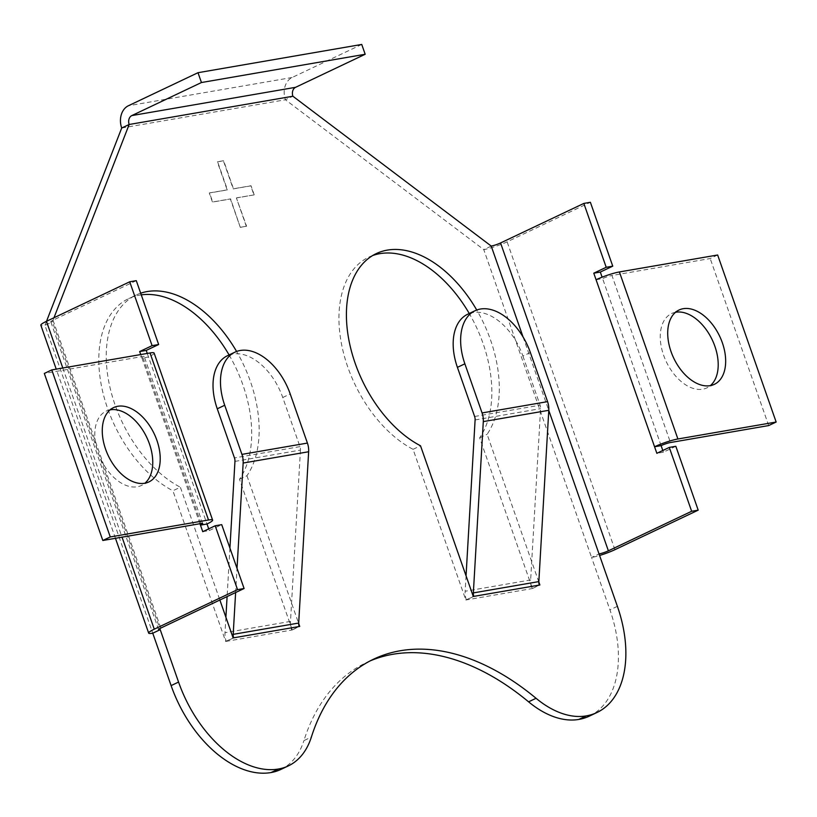 <?xml version="1.0" encoding="UTF-8"?>
<svg xmlns="http://www.w3.org/2000/svg" width="817" height="817" viewBox="0 0 817 817"><rect width="100%" height="100%" fill="white"/><g stroke="black" fill="none" stroke-linecap="round" stroke-linejoin="round"><path stroke-width="0.61" stroke-dasharray="4.08 3.06" d="M246.336 226.34L236.399 197.959L253.954 194.926L250.778 185.868L233.223 188.89L223.398 160.837L217.363 161.878L227.187 189.932L209.275 193.026L212.451 202.085L230.363 199.001L240.3 227.381L246.591 226.217L236.399 197.959M236.654 197.837L253.954 194.926M254.199 194.814L251.023 185.745L233.478 188.778L223.654 160.714L217.608 161.756L227.432 189.82L209.52 192.904L212.696 201.973L230.608 198.878L240.3 227.381M240.545 227.259L246.591 226.217M372.664 255.537A108.549 67.127 64.6 0 0 368.845 257.12A108.549 67.127 64.6 0 0 342.64 349.349A108.549 67.127 64.6 0 0 413.065 449.319L465.833 600.015L466.374 599.913A17.504 13.562 80.2 0 1 465.159 591.253L530.652 579.947A17.504 13.562 80.2 0 0 531.877 588.618L532.418 588.516L479.65 437.83A108.549 67.127 64.6 0 0 469.244 313.493M225.9 617.243L225.002 632.695A17.504 13.562 -99.8 0 0 226.227 641.355L225.676 641.457L172.908 490.762L180.363 487.228L219.865 600.015M229.087 354.935A108.549 67.127 64.6 0 1 239.493 479.273L292.261 629.958L291.72 630.06L299.175 626.516M141.259 294.855A108.549 67.127 64.6 0 0 128.688 298.573A108.549 67.127 64.6 0 0 102.493 390.792A108.549 67.127 64.6 0 0 172.908 490.762M589.486 716.07A105.046 64.962 64.6 0 0 609.931 609.87L591.579 557.47L599.035 553.926M369.958 660.984A262.614 162.409 64.6 0 0 366.2 662.679A262.614 162.409 64.6 0 0 303.914 740.611L311.369 737.067M280.854 769.451A97.182 60.101 64.6 0 0 303.914 740.611M46.518 321.295L44.945 325.34A17.504 2.339 -19.3 0 1 40.85 325.227M361.737 44.445L292.139 77.492A17.504 13.562 80.2 0 0 285.439 99.766L483.766 249.614A17.504 2.339 -19.3 0 0 507.112 241.832L590.385 202.289M53.973 317.752L52.4 321.806L159.826 628.559M239.493 479.273L246.948 475.739A108.549 67.127 64.6 0 0 236.593 351.463M140.677 293.201A108.549 67.127 64.6 0 0 136.153 295.029A108.549 67.127 64.6 0 0 109.948 387.258A108.549 67.127 64.6 0 0 180.363 487.228M246.948 475.739L298.675 623.432M538.832 581.98L487.106 434.287A108.549 67.127 64.6 0 0 476.74 310.021M234.949 461.391L300.452 450.085A7.006 5.423 -99.8 0 0 299.962 446.623L282.753 397.501A52.523 32.486 64.6 0 0 227.483 355.701M466.047 575.801L465.159 591.253M539.332 585.074L531.877 588.618L466.374 599.913L473.829 596.379M229.924 548.044L227.095 596.584M300.452 450.085L290.495 621.39A17.504 13.562 -99.8 0 0 291.72 630.06L226.227 641.355L233.682 637.822M235.623 592.539L237.032 568.346M292.261 629.958L299.727 626.425M225.676 641.457L233.141 637.914M465.833 600.015L473.288 596.471M413.065 449.319L420.52 445.786M479.65 437.83L487.106 434.287M532.418 588.516L539.874 584.982M491.221 246.07L483.766 249.614L591.579 557.47A17.504 2.339 160.7 0 0 599.576 555.478M661.106 445.633L602.109 277.157M675.833 446.286L663.404 452.189L662.812 450.494M136.286 280.66L53.003 320.193A7.006 0.94 160.7 0 0 50.766 321.755A7.006 0.94 160.7 0 0 52.4 321.806L44.945 325.34L152.759 633.206M202.698 523.574L144.2 356.539A7.006 0.94 160.7 0 1 141.964 358.101L140.718 354.558M202.749 531.683L209.295 530.55L208.703 528.854M209.295 530.55L221.724 524.657M154.117 353.067A17.504 2.339 -19.3 0 1 148.51 356.978L147.274 353.434M121.702 128.024L285.439 99.766L292.894 96.232M663.404 452.189L656.858 453.312M144.2 356.539A7.006 0.94 160.7 0 0 142.566 356.498L44.322 373.451M110.101 409.858A41.146 25.439 64.6 0 0 106.139 411.135A41.146 25.439 64.6 0 0 99.378 455.998A41.146 25.439 64.6 0 0 137.256 486.779A41.146 25.439 64.6 0 0 141.433 485.472A41.146 25.439 64.6 0 0 144.926 483.204M199.961 523.717L141.964 358.101L148.51 356.978L207.007 524.003M717.653 254.996L710.198 258.54L611.953 275.492L670.451 442.528M596.073 279.741L602.619 278.607A7.006 0.94 -19.3 0 1 611.953 275.492M768.695 425.565L710.198 258.54M675.547 312.278A41.146 25.439 64.6 0 0 671.584 313.554A41.146 25.439 64.6 0 0 664.824 358.418A41.146 25.439 64.6 0 0 702.712 389.198A41.146 25.439 64.6 0 0 706.879 387.891A41.146 25.439 64.6 0 0 710.371 385.624M530.366 352.515L522.911 356.049A52.523 32.486 64.6 0 0 467.63 314.259M522.911 356.049L540.108 405.181A7.006 5.423 80.2 0 1 540.599 408.643L530.652 579.947M523.043 336.931L548.789 410.43M617.386 606.337L609.931 609.87M282.753 397.501L290.219 393.957M299.962 446.623L234.469 457.928M290.495 621.39L225.002 632.695M614.925 549.688L507.112 241.832M62.807 368.007L122.039 537.167M53.003 320.193L160.816 628.048M292.139 77.492L128.392 105.75M201.064 523.523L142.566 356.498M474.616 416.486L540.108 405.181M475.106 419.948L540.599 408.643M136.153 295.029L128.688 298.573M376.3 253.587L368.845 257.12M373.655 659.145L366.2 662.679M115.463 538.301L56.23 369.141M158.58 629.611L50.766 321.755M679.039 310.011L671.584 313.554M714.334 384.347L706.879 387.891M113.594 407.591L106.139 411.135M148.888 481.928L141.433 485.472"/><path stroke-width="1.23" d="M469.244 313.493A108.549 67.127 64.6 0 0 372.664 255.537M229.087 354.935A108.549 67.127 64.6 0 0 141.259 294.855M369.958 660.984A262.614 162.409 64.6 0 1 528.589 701.834A97.182 60.101 64.6 0 0 578.844 719.43A105.046 64.962 64.6 0 0 589.486 716.07L596.941 712.526A105.046 64.962 64.6 0 0 617.386 606.337L599.035 553.926A7.006 0.94 160.7 0 0 608.379 550.821L500.566 242.955A7.006 0.94 -19.3 0 1 491.221 246.07L523.043 336.931M171.11 685.606L152.759 633.206L160.214 629.662L178.566 682.062L171.11 685.606A105.046 64.962 64.6 0 0 271.009 772.555A97.182 60.101 64.6 0 0 280.854 769.451L288.319 765.907A97.182 60.101 64.6 0 0 311.369 737.067A262.614 162.409 64.6 0 1 373.655 659.145A262.614 162.409 64.6 0 1 536.054 698.29A97.182 60.101 64.6 0 0 586.3 715.886A105.046 64.962 64.6 0 0 596.941 712.526M365.179 54.269L295.58 87.317L131.833 115.575L201.442 82.527L365.179 54.269L361.737 44.445L198 72.703L128.392 105.75A17.504 13.562 -99.8 0 0 121.702 128.024L46.518 321.295M295.58 87.317A7.006 5.423 -99.8 0 0 292.894 96.232L491.221 246.07M131.833 115.575A7.006 5.423 -99.8 0 0 129.157 124.49L53.973 317.752M178.566 682.062A105.046 64.962 64.6 0 0 278.464 769.011A97.182 60.101 64.6 0 0 288.319 765.907M298.675 623.432L299.727 626.425L299.175 626.516A7.006 5.423 80.2 0 1 298.685 623.054L308.642 451.75A17.504 13.562 -99.8 0 0 307.417 443.08L290.219 393.957A52.523 32.486 64.6 0 0 234.939 352.158A52.523 32.486 64.6 0 0 224.716 405.263L241.924 454.385A17.504 13.562 -99.8 0 1 243.149 463.045L237.032 568.346M299.175 626.516L233.141 637.914L219.865 600.015M236.593 351.463A108.549 67.127 64.6 0 0 140.677 293.201M476.74 310.021A108.549 67.127 64.6 0 0 376.3 253.587A108.549 67.127 64.6 0 0 350.105 345.816A108.549 67.127 64.6 0 0 420.52 445.786L473.288 596.471L473.829 596.379A7.006 5.423 -99.8 0 1 473.349 592.907L483.296 421.603A17.504 13.562 80.2 0 0 482.071 412.942L464.873 363.82A52.523 32.486 64.6 0 1 475.096 310.715A52.523 32.486 64.6 0 1 530.366 352.515L547.574 401.637A17.504 13.562 80.2 0 1 548.789 410.308L538.842 581.602A7.006 5.423 -99.8 0 0 539.332 585.074L539.874 584.982L538.832 581.98M234.939 352.158L227.483 355.701A52.523 32.486 64.6 0 0 217.261 408.796L234.469 457.928A7.006 5.423 -99.8 0 1 234.949 461.391L229.924 548.044M475.096 310.715L467.63 314.259A52.523 32.486 64.6 0 0 457.408 367.354L474.616 416.486A7.006 5.423 80.2 0 1 475.106 419.948L466.047 575.801M227.095 596.584L225.9 617.243M233.682 637.822A7.006 5.423 80.2 0 1 233.192 634.349L235.623 592.539M599.576 555.478A17.504 2.339 160.7 0 0 614.925 549.688L698.198 510.155L691.652 511.279L608.379 550.821M152.759 633.206A17.504 2.339 -19.3 0 1 148.663 633.083A17.504 2.339 -19.3 0 1 154.27 629.182L237.543 589.649L244.089 588.516L160.816 628.048A7.006 0.94 -19.3 0 0 158.58 629.611A7.006 0.94 -19.3 0 0 160.214 629.662L159.826 628.559M500.566 242.955L583.838 203.423L590.385 202.289L612.75 266.158L600.321 272.061L593.775 273.184L596.073 279.741A17.504 2.339 160.7 0 1 619.409 271.949L677.906 438.984L776.15 422.032L768.695 425.565L670.451 442.528A7.006 0.94 -19.3 0 0 661.106 445.633L654.56 446.766L656.858 453.312L669.286 447.42L691.652 511.279M602.109 277.157L600.321 272.061M662.812 450.494L661.106 445.633M669.286 447.42L675.833 446.286L698.198 510.155M593.775 273.184L606.204 267.292L583.838 203.423M612.75 266.158L606.204 267.292M56.23 369.141L40.85 325.227A17.504 2.339 -19.3 0 1 46.457 321.326L62.807 368.007M199.961 523.717L202.749 531.683L215.177 525.78L221.724 524.657L244.089 588.516M140.718 354.558L139.666 351.555L146.223 350.422L158.651 344.519L136.286 280.66L129.729 281.794L46.457 321.326M129.729 281.794L152.095 345.652L139.666 351.555M237.543 589.649L215.177 525.78M208.703 528.854L207.007 524.003A17.504 2.339 -19.3 0 0 212.614 520.102L154.117 353.067A17.504 2.339 -19.3 0 0 150.022 352.954L51.777 369.907L110.275 536.943L208.519 519.99A17.504 2.339 -19.3 0 1 212.614 520.102M147.274 353.434L146.223 350.422M121.702 128.024L129.157 124.49L292.894 96.232M198 72.703L201.442 82.527M677.906 438.984A17.504 2.339 160.7 0 0 654.56 446.766L596.073 279.741M207.007 524.003L200.451 525.137A7.006 0.94 160.7 0 0 202.698 523.574A7.006 0.94 160.7 0 0 201.064 523.523L102.819 540.486L44.322 373.451L51.777 369.907M144.721 483.245A41.146 25.439 64.6 0 0 148.888 481.928A41.146 25.439 64.6 0 0 154.229 433.847A41.146 25.439 64.6 0 0 113.594 407.591A41.146 25.439 64.6 0 0 106.833 452.455A41.146 25.439 64.6 0 0 144.721 483.245M144.926 483.204A41.146 25.439 64.6 0 0 146.764 437.391A41.146 25.439 64.6 0 0 110.101 409.858M110.275 536.943L102.819 540.486M152.095 345.652L158.651 344.519M776.15 422.032L717.653 254.996L619.409 271.949M710.371 385.624A41.146 25.439 64.6 0 0 712.22 339.811A41.146 25.439 64.6 0 0 675.547 312.278M710.167 385.665A41.146 25.439 64.6 0 0 714.334 384.347A41.146 25.439 64.6 0 0 719.675 336.267A41.146 25.439 64.6 0 0 679.039 310.011A41.146 25.439 64.6 0 0 672.279 354.874A41.146 25.439 64.6 0 0 710.167 385.665M548.789 410.43L599.035 553.926M473.829 596.379L539.332 585.074M578.844 719.43L586.3 715.886M271.009 772.555L278.464 769.011M217.261 408.796L224.716 405.263M464.873 363.82L457.408 367.354M528.589 701.834L536.054 698.29M122.039 537.167L154.27 629.182M208.519 519.99L150.022 352.954M482.071 412.942L547.574 401.637M473.349 592.907L538.842 581.602M483.296 421.603L548.789 410.308M307.417 443.08L241.924 454.385M308.642 451.75L243.149 463.045M298.685 623.054L233.192 634.349M148.663 633.083L115.463 538.301"/></g></svg>
